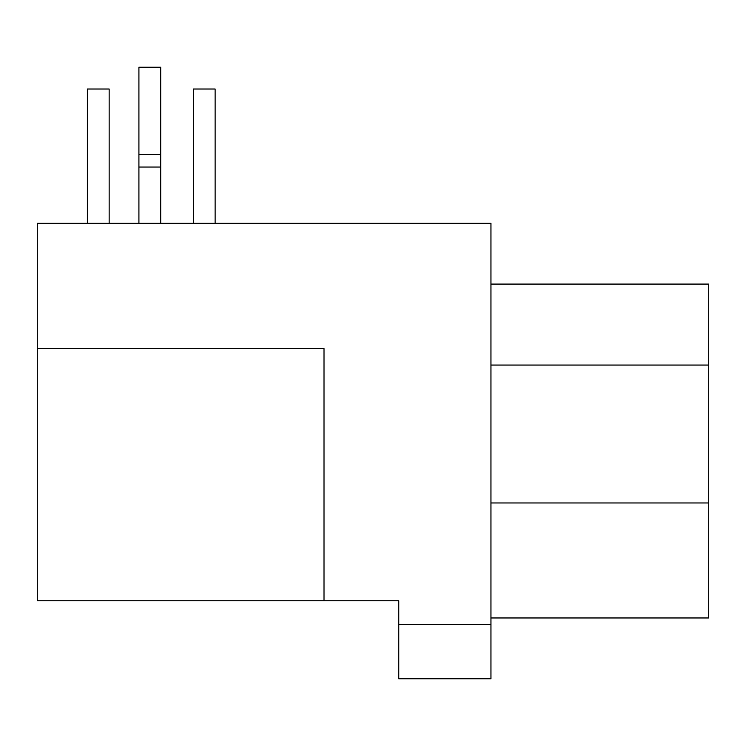 <?xml version="1.0" encoding="UTF-8"?>
<svg xmlns="http://www.w3.org/2000/svg" width="746" height="746" viewBox="0 0 746 746"><rect width="100%" height="100%" fill="white"/><g stroke="black" fill="none" stroke-linecap="round" stroke-linejoin="round"><path stroke-width="1.12" d="M37.3 348.503L37.3 223.296L490.952 223.296L490.952 678.757L398.765 678.757L398.765 600.735L324.006 600.735L324.006 348.503L37.3 348.503L37.3 600.735L324.006 600.735M138.915 223.296L138.915 67.243L160.688 67.243L160.688 223.296M138.915 167.048L160.688 167.048M138.915 154.338L160.688 154.338M109.158 223.296L109.158 89.016L87.385 89.016L87.385 223.296M215.128 223.296L215.128 89.016L193.354 89.016L193.354 223.296M490.952 284.086L708.7 284.086L708.7 617.968L490.952 617.968M490.952 624.318L398.765 624.318M490.952 365.055L708.7 365.055M708.7 502.963L490.952 502.963"/></g></svg>
